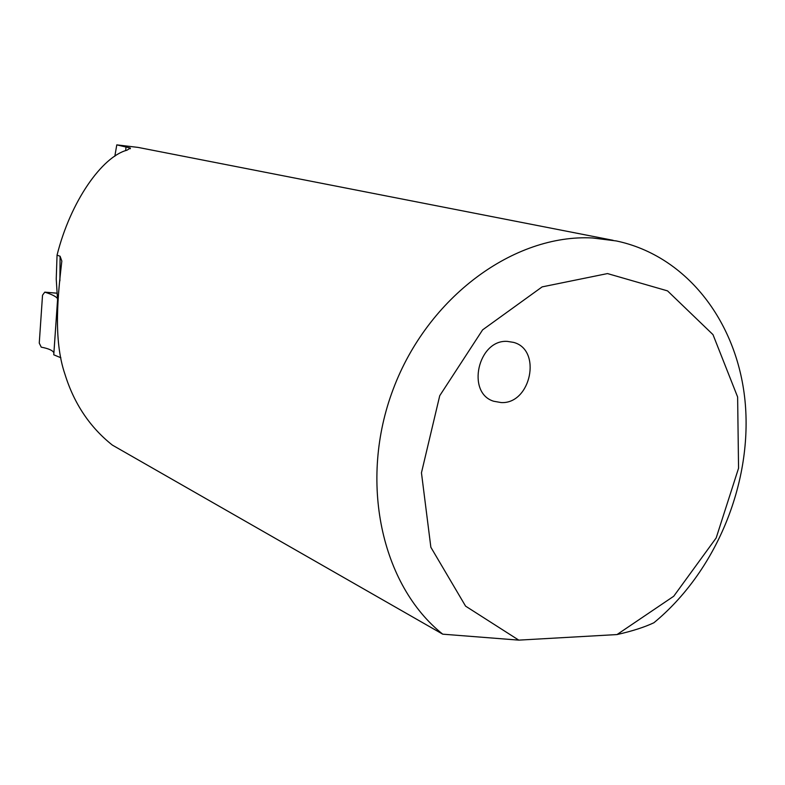 <?xml version="1.0" encoding="UTF-8"?>
<svg xmlns="http://www.w3.org/2000/svg" width="785" height="785" viewBox="0 0 785 785"><rect width="100%" height="100%" fill="white"/><g stroke="black" fill="none" stroke-linecap="round" stroke-linejoin="round"><path stroke-width="1.18" d="M501.232 402.577C530.954 404.216 542.199 349.659 513.527 342.378L507.385 341.397C478.114 339.218 465.927 392.971 493.726 401.253L501.232 402.577M56.824 293.197L44.774 292.148L42.527 295.199L39.26 343.114L41.242 347.156C48.729 348.589 52.948 350.512 53.89 352.907L57.501 300.665M57.737 302.755L56.235 279.058L57.05 255.145L60.092 256.244L61.829 261.042C58.218 292.805 52.801 338.904 65.008 374.416C74.114 403.696 89.902 427.256 112.353 445.095L442.73 634.172C381.235 585.276 358.362 480.901 393.275 388.997C427.825 296.956 513.989 233.842 592.439 237.963L616.372 240.956C687.915 256.067 738.636 323.842 745.328 404.216C751.952 484.737 715.498 572.049 653.905 622.75C644.357 627.244 632.062 631.179 617.02 634.565L673.726 596.247L716.175 537.941L738.557 468.223L737.625 397.004L712.996 334.636L667.535 290.882L607.482 273.572L542.131 286.888L482.618 329.857L439.737 395.699L421.457 472.805L430.857 547.263L465.584 606.138L518.777 640.128L617.02 634.565M613.095 240.308L138.072 147.403L116.788 144.872L130.339 148.041L127.023 150.18C102.148 156.657 70.522 201.323 57.05 255.145M57.511 300.694L53.763 354.8L60.887 357.764M116.788 144.872L114.826 156.254M45.02 292.206C51.653 294.336 55.735 296.367 57.256 298.28M518.777 640.128L442.73 634.172M59.905 280.814L60.092 256.244M125.708 150.642L125.993 146.697M130.29 148.767L130.339 148.041M56.824 293.158L44.774 292.148"/></g></svg>

